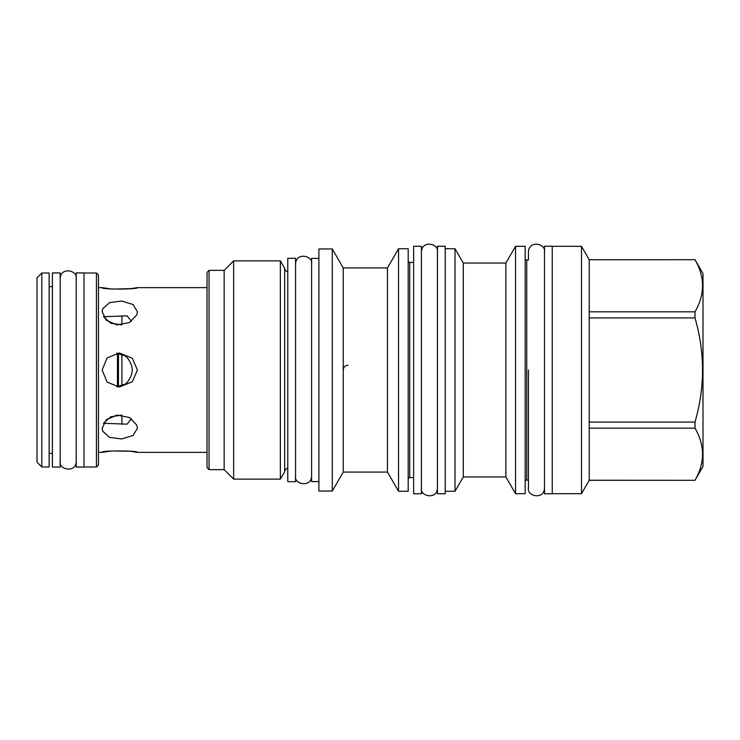 <?xml version="1.0" encoding="UTF-8"?>
<svg xmlns="http://www.w3.org/2000/svg" width="740" height="740" viewBox="0 0 740 740"><rect width="100%" height="100%" fill="white"/><g stroke="black" fill="none" stroke-linecap="round" stroke-linejoin="round"><path stroke-width="1.11" d="M287.777 271.83A4.357 4.357 0 0 1 284.669 268.333L284.669 471.667A4.357 4.357 0 0 1 287.777 468.18M284.669 268.333L280.358 260.868L280.358 479.132L233.646 479.132L224.155 469.641L209.059 469.641L207.043 467.625L207.043 272.375L209.059 270.359L209.059 469.641M284.669 471.667L280.358 479.132M287.777 481.703L287.777 258.297L295.556 258.297L295.556 481.703L287.777 481.703M318.894 258.38L311.586 258.38L311.586 481.62L318.894 481.62M318.894 248.964L318.894 491.036L332.279 491.036L332.279 248.964L318.894 248.964M398.546 248.732L398.546 491.268L408.193 491.268L408.193 248.732L398.546 248.732L387.455 267.945L387.455 472.055L343.231 472.055L332.279 491.036M387.455 267.945L343.231 267.945L332.279 248.964M348.059 365.181C345.127 365.468 343.517 367.068 343.231 370M343.231 267.945L343.231 472.055M398.546 491.268L387.455 472.055M408.193 260.868A1.554 1.554 0 0 0 409.747 262.423L409.747 477.577A1.554 1.554 0 0 0 408.193 479.132M413.642 262.423L409.747 262.423M413.642 477.577L409.747 477.577M437.442 493.756L437.442 246.244L445.221 246.244L445.221 493.756L437.442 493.756M515.54 246.318L515.54 493.682L525.178 493.682L525.178 246.318L515.54 246.318L505.882 263.042L463.286 263.042L455.017 248.732L455.017 491.268L445.221 491.268M455.017 248.732L445.221 248.732M463.286 263.042L463.286 476.958L455.017 491.268M505.882 263.042L505.882 476.958L463.286 476.958M515.54 493.682L505.882 476.958M525.178 258.38A1.554 1.554 0 0 0 526.741 259.934L526.741 480.066A1.554 1.554 0 0 0 525.178 481.62M544.474 488.076C544.316 500.055 526.584 496.401 528.452 488.076L528.452 480.066L526.741 480.066M544.474 251.924C546.194 243.71 528.961 239.723 528.452 251.924L528.452 259.934L526.741 259.934M544.474 493.756L544.474 246.244L552.253 246.244L552.253 493.756L544.474 493.756M589.225 259.759L589.225 480.241L695.008 480.297L703 466.45L703 273.55L695.008 259.703L589.225 259.759L581.501 246.318L581.501 493.682L552.253 493.682M581.501 246.318L552.253 246.318M589.225 480.241L581.501 493.682M695.008 259.759C705.026 277.111 705.026 294.474 695.008 311.827L695.008 317.923C705.026 352.638 705.026 387.362 695.008 422.078L695.008 428.173C705.026 445.526 705.026 462.889 695.008 480.241M589.225 311.827L695.008 311.827M589.225 317.923L695.008 317.923M589.225 422.078L695.008 422.078M589.225 428.173L695.008 428.173M280.358 260.868L233.646 260.868L233.646 479.132M233.646 260.868L224.155 270.359L224.155 469.641M224.155 270.359L209.059 270.359M102.129 370L107.087 357.92L119.288 352.962L132.294 358.234L137.399 370L132.294 381.766L119.288 387.039L107.087 382.081L102.129 370M131.406 288.591L137.399 287.629C138.593 289.46 100.344 289.618 102.129 287.629L112.082 289.1L131.332 288.6M137.399 311.753L136.808 314.851L129.463 322.52L116.985 324.934L106.329 320.272L102.129 311.753L102.657 308.811L109.585 302.623L121.619 301.05L133.098 304.538L137.399 311.753M131.396 321.327L127.104 315.841L103.498 316.72L110.806 323.232L121.897 324.897L121.897 315.73L121.897 324.897M137.399 428.247L133.098 435.462L121.619 438.95L109.585 437.377L102.657 431.189L102.129 428.247L106.329 419.728L116.985 415.066L129.463 417.48L136.808 425.149L137.399 428.247M129.861 451.215L111.296 450.975L102.129 452.371C100.344 450.382 138.593 450.54 137.399 452.371L131.406 451.409M121.897 415.103L121.897 424.27L121.897 415.103L110.806 416.768L103.498 423.28L127.104 424.159L131.396 418.674M121.897 385.309L121.897 354.691M116.67 386.844L123.016 384.754C126.013 384.569 128.899 381.109 131.665 374.357L132.294 370L131.665 365.643C128.899 358.9 126.013 355.431 123.016 355.246L116.67 353.156M117.457 353.285L117.457 386.715M118.456 353.498L118.456 386.502M96.431 273.005L96.431 466.996L98.448 464.979L98.448 275.021L96.431 273.005L83.981 273.005M83.981 272.921L83.981 467.079L76.201 467.079L76.201 272.921L83.981 272.921M60.181 272.921L60.181 467.079L52.401 467.079L52.401 272.921L60.181 272.921M49.136 466.996L49.136 273.005L41.819 273.005L41.819 466.996L49.136 466.996M41.819 273.005L37 277.824L37 462.176L41.819 466.996M421.421 246.244L421.421 493.756L413.642 493.756L413.642 246.244L421.421 246.244M528.452 370L528.452 488.076L528.452 370M589.225 480.297L695.008 480.297M589.225 259.703L695.008 259.703M98.448 287.629L102.129 287.629M137.399 287.629L207.043 287.629M98.448 452.371L102.129 452.371M137.399 452.371L207.043 452.371M96.431 466.996L83.981 466.996M49.136 286.611L52.401 286.611M49.136 453.389L52.401 453.389M295.556 476.024C293.697 484.339 311.42 488.002 311.586 476.024M311.586 263.976C313.298 255.763 296.065 251.776 295.556 263.976M421.421 488.076C419.552 496.401 437.275 500.055 437.442 488.076M437.442 251.924C439.162 243.71 421.93 239.723 421.421 251.924M60.181 461.399C58.321 469.715 76.044 473.378 76.201 461.399M76.201 278.601C77.922 270.387 60.689 266.4 60.181 278.601"/></g></svg>
